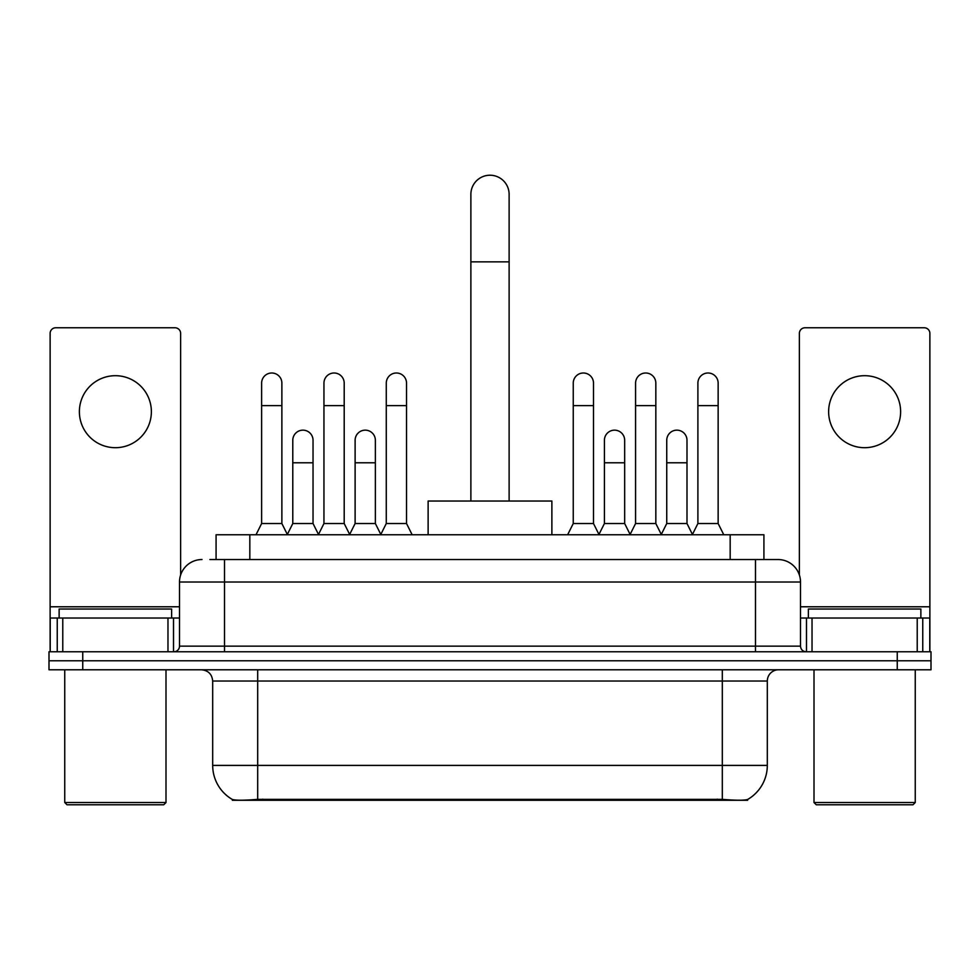 <?xml version="1.0" encoding="UTF-8"?>
<svg xmlns="http://www.w3.org/2000/svg" width="980" height="980" viewBox="0 0 980 980"><rect width="100%" height="100%" fill="white"/><g stroke="black" fill="none" stroke-linecap="round" stroke-linejoin="round"><path stroke-width="1.47" d="M216.078 559.531L216.078 534.774L763.922 534.774L763.922 559.531M747.63 799.484L747.63 800.28L232.37 800.28L232.37 799.484M212.685 765.405L257.691 765.405L257.691 681.027L212.685 681.027L212.685 765.405A39.372 39.372 0 0 0 232.15 799.361C235.065 800.501 243.579 800.501 257.691 799.361L722.309 799.361C736.409 800.501 744.923 800.501 747.85 799.361A39.372 39.372 0 0 0 767.316 765.405L767.316 681.027A11.245 11.245 0 0 1 778.561 669.781M82.749 651.774L931 651.774L931 660.777L49 660.777L49 669.781L82.749 669.781L82.749 660.777L49 660.777L49 651.774L82.749 651.774L82.749 660.777L931 660.777L931 669.781L82.749 669.781M210.394 559.531L770.121 559.531M209.879 559.531L224.506 559.531L224.506 582.022L179.499 582.022L179.499 646.151A5.623 5.623 0 0 1 173.877 651.774M202.003 559.531A22.503 22.503 0 0 0 179.499 582.022M777.998 559.531A22.503 22.503 0 0 1 800.501 582.022L755.494 582.022L755.494 559.531L777.655 559.531M800.501 582.022L800.501 646.151C800.832 649.569 802.706 651.443 806.124 651.774M931 651.774L931 660.777M115.371 375.695A36.003 36.003 0 0 0 79.38 411.698A36.003 36.003 0 0 0 115.371 447.701A36.003 36.003 0 0 0 151.373 411.698A36.003 36.003 0 0 0 115.371 375.695M167.972 651.774L167.972 618.025L62.781 618.025L62.781 651.774M180.626 575.003L180.626 333.396A5.623 5.623 0 0 0 175.004 327.773L55.75 327.773A5.623 5.623 0 0 0 50.127 333.396L50.127 618.025L62.781 618.025M167.972 618.025L179.499 618.025M50.127 651.774L50.127 618.025M163.746 804.776L66.995 804.776L64.754 802.522L166 802.522L163.746 804.776M64.754 669.781L64.754 802.522M166 669.781L166 802.522M171.623 618.025L171.623 609.021L59.131 609.021L59.131 618.025M470.878 501.025L470.878 194.346A19.122 19.122 0 0 1 490 175.224A19.122 19.122 0 0 1 509.122 194.346A19.122 19.122 0 0 0 490 175.224M509.122 501.025L509.122 194.346M551.875 534.774L551.875 501.025L428.125 501.025L428.125 534.774M256 534.774L261.623 523.528L281.873 523.528L287.495 534.774M281.873 523.528L281.873 383.131A10.131 10.131 0 0 0 271.754 373A10.131 10.131 0 0 1 272.391 373.025M261.623 523.528L261.623 405.622L281.873 405.622M261.623 405.622L261.623 383.131A10.131 10.131 0 0 1 271.754 373M318.329 534.774L323.951 523.528L344.201 523.528L349.823 534.774M344.201 523.528L344.201 383.131A10.131 10.131 0 0 0 334.07 373A10.131 10.131 0 0 1 334.707 373.025M323.951 523.528L323.951 405.622L344.201 405.622M323.951 405.622L323.951 383.131A10.131 10.131 0 0 1 334.07 373M380.644 534.774L386.279 523.528L406.529 523.528L412.151 534.774M406.529 523.528L406.529 383.131A10.131 10.131 0 0 0 396.398 373A10.131 10.131 0 0 1 397.035 373.025M386.279 523.528L386.279 405.622L406.529 405.622M386.279 405.622L386.279 383.131A10.131 10.131 0 0 1 396.398 373M567.628 534.774L573.251 523.528L593.5 523.528L599.123 534.774M593.5 523.528L593.5 383.131A10.131 10.131 0 0 0 583.37 373A10.131 10.131 0 0 1 584.007 373.025M573.251 523.528L573.251 405.622L593.5 405.622M573.251 405.622L573.251 383.131A10.131 10.131 0 0 1 583.37 373M629.944 534.774L635.579 523.528L655.828 523.528L661.451 534.774M655.828 523.528L655.828 383.131A10.131 10.131 0 0 0 645.698 373A10.131 10.131 0 0 1 646.335 373.025M635.579 523.528L635.579 405.622L655.828 405.622M635.579 405.622L635.579 383.131A10.131 10.131 0 0 1 645.698 373M692.272 534.774L697.895 523.528L718.144 523.528L723.779 534.774M718.144 523.528L718.144 383.131A10.131 10.131 0 0 0 708.026 373A10.131 10.131 0 0 1 708.663 373.025M697.895 523.528L697.895 405.622L718.144 405.622M697.895 405.622L697.895 383.131A10.131 10.131 0 0 1 708.026 373M287.336 534.443L292.787 523.528L313.036 523.528L318.488 534.443M313.036 523.528L313.036 440.277A10.131 10.131 0 0 0 303.543 430.171A10.131 10.131 0 0 1 313.036 440.277M292.787 523.528L292.787 462.781L313.036 462.781M292.787 462.781L292.787 440.277A10.131 10.131 0 0 1 303.543 430.171M349.652 534.443L355.115 523.528L375.365 523.528L380.816 534.443M375.365 523.528L375.365 440.277A10.131 10.131 0 0 0 365.871 430.171A10.131 10.131 0 0 1 375.365 440.277M355.115 523.528L355.115 462.781L375.365 462.781M355.115 462.781L355.115 440.277A10.131 10.131 0 0 1 365.871 430.171M598.952 534.443L604.415 523.528L624.664 523.528L630.115 534.443M624.664 523.528L624.664 440.277A10.131 10.131 0 0 0 615.171 430.171A10.131 10.131 0 0 1 624.664 440.277M604.415 523.528L604.415 462.781L624.664 462.781M604.415 462.781L604.415 440.277A10.131 10.131 0 0 1 615.171 430.171M661.28 534.443L666.743 523.528L686.992 523.528L692.444 534.443M686.992 523.528L686.992 440.277A10.131 10.131 0 0 0 677.499 430.171A10.131 10.131 0 0 1 686.992 440.277M666.743 523.528L666.743 462.781L686.992 462.781M666.743 462.781L666.743 440.277A10.131 10.131 0 0 1 677.499 430.171M864.63 375.695A36.003 36.003 0 0 0 828.627 411.698A36.003 36.003 0 0 0 864.63 447.701A36.003 36.003 0 0 0 900.62 411.698A36.003 36.003 0 0 0 864.63 375.695M917.219 651.774L917.219 618.025L812.028 618.025L812.028 651.774M929.873 651.774L929.873 618.025L929.873 651.774M917.219 618.025L929.873 618.025L929.873 333.396A5.623 5.623 0 0 0 924.25 327.773L804.997 327.773A5.623 5.623 0 0 0 799.374 333.396L799.374 575.003M800.501 618.025L812.028 618.025M913.005 804.776L816.254 804.776L814 802.522L915.247 802.522L913.005 804.776M814 669.781L814 802.522M915.247 669.781L915.247 802.522M920.869 618.025L920.869 609.021L808.378 609.021L808.378 618.025M717.25 800.28L717.25 799.166M262.75 800.28L262.75 799.166M249.827 559.531L249.827 534.774M730.173 559.531L730.173 534.774M722.309 669.781L722.309 681.027L257.691 681.027L257.691 669.781M767.316 681.027L722.309 681.027L722.309 765.405L767.316 765.405M722.309 799.361L722.309 765.405L257.691 765.405L257.691 799.361M897.251 669.781L897.251 651.774M224.506 651.774L224.506 646.151L800.501 646.151M179.499 646.151L224.506 646.151L224.506 582.022L755.494 582.022L755.494 651.774M179.499 606.779L50.127 606.779M173.509 618.025L173.509 651.774M50.213 618.025L50.213 651.774M57.244 651.774L57.244 618.025M470.878 261.856L509.122 261.856M929.873 606.779L800.501 606.779M929.787 651.774L929.787 618.025M922.756 618.025L922.756 651.774M806.491 651.774L806.491 618.025M212.685 681.027C212.023 674.191 208.275 670.442 201.439 669.781"/></g></svg>
